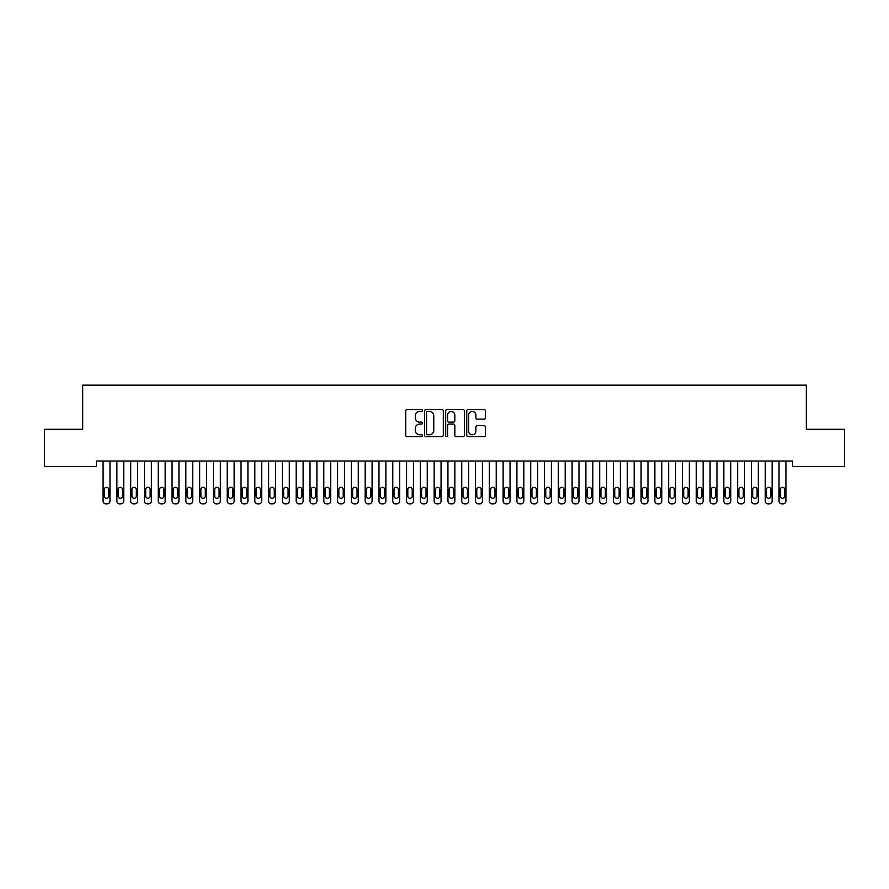 <?xml version="1.0" encoding="UTF-8"?>
<svg xmlns="http://www.w3.org/2000/svg" width="889" height="889" viewBox="0 0 889 889"><rect width="100%" height="100%" fill="white"/><g stroke="black" fill="none" stroke-linecap="round" stroke-linejoin="round"><path stroke-width="1.33" d="M422.431 410.507A0.945 0.945 0 0 0 421.486 409.562L407.095 409.562A1.356 1.356 0 0 0 405.74 410.918L405.74 435.288A1.356 1.356 0 0 0 407.095 436.643L421.486 436.643A0.945 0.945 0 0 0 422.431 435.699A0.945 0.945 0 0 0 421.486 434.754L419.619 434.754A4.334 4.334 0 0 1 415.285 430.42L415.285 428.387A4.334 4.334 0 0 1 419.619 424.053L421.486 424.053A0.945 0.945 0 0 0 422.431 423.108A0.945 0.945 0 0 0 421.486 422.153L419.619 422.153A4.334 4.334 0 0 1 415.285 417.819L415.285 415.796A4.334 4.334 0 0 1 419.619 411.463L421.486 411.463A0.945 0.945 0 0 0 422.431 410.507M484.072 419.108A1.356 1.356 0 0 0 485.427 417.752L485.427 410.918A1.356 1.356 0 0 0 484.072 409.562L468.092 409.562A1.356 1.356 0 0 0 466.736 410.918L466.736 435.288A1.356 1.356 0 0 0 468.092 436.643L484.072 436.643A1.356 1.356 0 0 0 485.427 435.288L485.427 427.031A1.356 1.356 0 0 0 484.072 425.675L477.237 425.675A1.356 1.356 0 0 0 475.882 427.031L475.882 431.132A3.623 3.623 0 0 1 472.259 434.754A3.623 3.623 0 0 1 468.636 431.132L468.636 415.085A3.623 3.623 0 0 1 472.259 411.463A3.623 3.623 0 0 1 475.882 415.085L475.882 417.752A1.356 1.356 0 0 0 477.237 419.108L484.072 419.108M792.544 461.035L96.457 461.035L96.457 466.558L44.45 466.558L44.45 429.309L82.666 429.309L82.666 385.17L806.334 385.17L806.334 429.309L844.55 429.309L844.55 466.558L792.544 466.558L792.544 461.035M443.311 410.918A1.356 1.356 0 0 0 441.966 409.562L425.987 409.562A1.356 1.356 0 0 0 424.631 410.918L424.631 435.288A1.356 1.356 0 0 0 425.987 436.643L441.966 436.643A1.356 1.356 0 0 0 443.311 435.288L443.311 410.918M447.034 409.562L463.013 409.562A1.356 1.356 0 0 1 464.369 410.918L464.369 435.288A1.356 1.356 0 0 1 463.013 436.643L456.179 436.643A1.356 1.356 0 0 1 454.824 435.288L454.824 425.409A1.356 1.356 0 0 0 453.468 424.053L448.934 424.053A1.356 1.356 0 0 0 447.578 425.409L447.578 435.699A0.945 0.945 0 0 1 446.634 436.643A0.945 0.945 0 0 1 445.689 435.699L445.689 410.918A1.356 1.356 0 0 1 447.034 409.562M427.476 411.463A0.945 0.945 0 0 0 426.52 412.407L426.52 433.799A0.945 0.945 0 0 0 427.476 434.754L429.431 434.754A4.334 4.334 0 0 0 433.765 430.42L433.765 415.796A4.334 4.334 0 0 0 429.431 411.463L427.476 411.463M454.824 415.152A3.623 3.623 0 0 0 451.201 411.529A3.623 3.623 0 0 0 447.578 415.152L447.578 420.797A1.356 1.356 0 0 0 448.934 422.153L453.468 422.153A1.356 1.356 0 0 0 454.824 420.797L454.824 415.152M103.08 501.074L103.08 461.035L103.08 501.074A2.756 2.756 179.6 0 0 105.835 503.83L107.213 503.83A2.756 2.756 179.6 0 0 109.98 501.074L109.98 461.035M104.324 496.106A2.211 2.211 0.4 0 0 106.524 498.318A2.211 2.211 0.4 0 0 108.736 496.106A2.211 2.211 -0.4 0 1 106.524 498.318A2.211 2.211 -0.4 0 1 104.324 496.106L104.324 489.483A2.211 2.211 -0.4 0 1 106.524 487.283A2.211 2.211 -0.4 0 1 108.736 489.483A2.211 2.211 0.4 0 0 106.524 487.283A2.211 2.211 0.4 0 0 104.324 489.483M108.736 489.483L108.736 496.106M105.835 503.83L107.213 503.83M116.87 501.074L116.87 461.035L116.87 501.074A2.756 2.756 179.6 0 0 119.637 503.83L121.015 503.83A2.756 2.756 179.6 0 0 123.771 501.074L123.771 461.035M118.115 496.106A2.211 2.211 0.4 0 0 120.326 498.318A2.211 2.211 0.4 0 0 122.526 496.106A2.211 2.211 -0.4 0 1 120.326 498.318A2.211 2.211 -0.4 0 1 118.115 496.106L118.115 489.483A2.211 2.211 -0.4 0 1 120.326 487.283A2.211 2.211 -0.4 0 1 122.526 489.483A2.211 2.211 0.4 0 0 120.326 487.283A2.211 2.211 0.4 0 0 118.115 489.483M130.672 501.074L130.672 461.035L130.672 501.074A2.756 2.756 179.6 0 0 133.428 503.83L134.806 503.83A2.756 2.756 179.6 0 0 137.562 501.074L137.562 461.035M131.905 496.106A2.211 2.211 0.4 0 0 134.117 498.318A2.211 2.211 0.4 0 0 136.328 496.106A2.211 2.211 -0.4 0 1 134.117 498.318A2.211 2.211 -0.4 0 1 131.905 496.106L131.905 489.483A2.211 2.211 -0.4 0 1 134.117 487.283A2.211 2.211 -0.4 0 1 136.328 489.483A2.211 2.211 0.4 0 0 134.117 487.283A2.211 2.211 0.4 0 0 131.905 489.483M122.526 489.483L122.526 496.106M119.637 503.83L121.015 503.83M136.328 489.483L136.328 496.106M133.428 503.83L134.806 503.83M144.463 501.074L144.463 461.035L144.463 501.074A2.756 2.756 179.6 0 0 147.218 503.83L148.596 503.83A2.756 2.756 179.6 0 0 151.363 501.074L151.363 461.035M145.707 496.106A2.211 2.211 0.4 0 0 147.907 498.318A2.211 2.211 0.4 0 0 150.119 496.106A2.211 2.211 -0.4 0 1 147.907 498.318A2.211 2.211 -0.4 0 1 145.707 496.106L145.707 489.483A2.211 2.211 -0.4 0 1 147.907 487.283A2.211 2.211 -0.4 0 1 150.119 489.483A2.211 2.211 0.4 0 0 147.907 487.283A2.211 2.211 0.4 0 0 145.707 489.483M158.253 501.074L158.253 461.035L158.253 501.074A2.756 2.756 179.6 0 0 161.02 503.83L162.398 503.83A2.756 2.756 179.6 0 0 165.154 501.074L165.154 461.035M159.498 496.106A2.211 2.211 0.4 0 0 161.709 498.318A2.211 2.211 0.4 0 0 163.909 496.106A2.211 2.211 -0.4 0 1 161.709 498.318A2.211 2.211 -0.4 0 1 159.498 496.106L159.498 489.483A2.211 2.211 -0.4 0 1 161.709 487.283A2.211 2.211 -0.4 0 1 163.909 489.483A2.211 2.211 0.4 0 0 161.709 487.283A2.211 2.211 0.4 0 0 159.498 489.483M150.119 489.483L150.119 496.106M147.218 503.83L148.596 503.83M163.909 489.483L163.909 496.106M161.02 503.83L162.398 503.83M172.055 501.074L172.055 461.035L172.055 501.074A2.756 2.756 179.6 0 0 174.811 503.83L176.189 503.83A2.756 2.756 179.6 0 0 178.945 501.074L178.945 461.035M173.288 496.106A2.211 2.211 0.4 0 0 175.5 498.318A2.211 2.211 0.4 0 0 177.711 496.106A2.211 2.211 -0.4 0 1 175.5 498.318A2.211 2.211 -0.4 0 1 173.288 496.106L173.288 489.483A2.211 2.211 -0.4 0 1 175.5 487.283A2.211 2.211 -0.4 0 1 177.711 489.483A2.211 2.211 0.4 0 0 175.5 487.283A2.211 2.211 0.4 0 0 173.288 489.483M177.711 489.483L177.711 496.106M174.811 503.83L176.189 503.83M185.845 501.074L185.845 461.035L185.845 501.074A2.756 2.756 179.6 0 0 188.601 503.83L189.99 503.83A2.756 2.756 179.6 0 0 192.746 501.074L192.746 461.035M187.09 496.106A2.211 2.211 0.4 0 0 189.29 498.318A2.211 2.211 0.4 0 0 191.502 496.106A2.211 2.211 -0.4 0 1 189.29 498.318A2.211 2.211 -0.4 0 1 187.09 496.106L187.09 489.483A2.211 2.211 -0.4 0 1 189.29 487.283A2.211 2.211 -0.4 0 1 191.502 489.483A2.211 2.211 0.4 0 0 189.29 487.283A2.211 2.211 0.4 0 0 187.09 489.483M191.502 489.483L191.502 496.106M188.601 503.83L189.99 503.83M199.647 501.074L199.647 461.035L199.647 501.074A2.756 2.756 179.6 0 0 202.403 503.83L203.781 503.83A2.756 2.756 179.6 0 0 206.537 501.074L206.537 461.035M200.881 496.106A2.211 2.211 0.4 0 0 203.092 498.318A2.211 2.211 0.4 0 0 205.292 496.106A2.211 2.211 -0.4 0 1 203.092 498.318A2.211 2.211 -0.4 0 1 200.881 496.106L200.881 489.483A2.211 2.211 -0.4 0 1 203.092 487.283A2.211 2.211 -0.4 0 1 205.292 489.483A2.211 2.211 0.4 0 0 203.092 487.283A2.211 2.211 0.4 0 0 200.881 489.483M213.438 501.074L213.438 461.035L213.438 501.074A2.756 2.756 179.6 0 0 216.194 503.83L217.572 503.83A2.756 2.756 179.6 0 0 220.339 501.074L220.339 461.035M214.682 496.106A2.211 2.211 0.4 0 0 216.883 498.318A2.211 2.211 0.4 0 0 219.094 496.106A2.211 2.211 -0.4 0 1 216.883 498.318A2.211 2.211 -0.4 0 1 214.682 496.106L214.682 489.483A2.211 2.211 -0.4 0 1 216.883 487.283A2.211 2.211 -0.4 0 1 219.094 489.483A2.211 2.211 0.4 0 0 216.883 487.283A2.211 2.211 0.4 0 0 214.682 489.483M227.228 501.074L227.228 461.035L227.228 501.074A2.756 2.756 179.6 0 0 229.995 503.83L231.373 503.83A2.756 2.756 179.6 0 0 234.129 501.074L234.129 461.035M228.473 496.106A2.211 2.211 0.4 0 0 230.684 498.318A2.211 2.211 0.4 0 0 232.885 496.106A2.211 2.211 -0.4 0 1 230.684 498.318A2.211 2.211 -0.4 0 1 228.473 496.106L228.473 489.483A2.211 2.211 -0.4 0 1 230.684 487.283A2.211 2.211 -0.4 0 1 232.885 489.483A2.211 2.211 0.4 0 0 230.684 487.283A2.211 2.211 0.4 0 0 228.473 489.483M241.03 501.074L241.03 461.035L241.03 501.074A2.756 2.756 179.6 0 0 243.786 503.83L245.164 503.83A2.756 2.756 179.6 0 0 247.92 501.074L247.92 461.035M242.264 496.106A2.211 2.211 0.4 0 0 244.475 498.318A2.211 2.211 0.4 0 0 246.686 496.106A2.211 2.211 -0.4 0 1 244.475 498.318A2.211 2.211 -0.4 0 1 242.264 496.106L242.264 489.483A2.211 2.211 -0.4 0 1 244.475 487.283A2.211 2.211 -0.4 0 1 246.686 489.483A2.211 2.211 0.4 0 0 244.475 487.283A2.211 2.211 0.4 0 0 242.264 489.483M254.821 501.074L254.821 461.035L254.821 501.074A2.756 2.756 179.6 0 0 257.577 503.83L258.955 503.83A2.756 2.756 179.6 0 0 261.722 501.074L261.722 461.035M256.065 496.106A2.211 2.211 0.4 0 0 258.266 498.318A2.211 2.211 0.4 0 0 260.477 496.106A2.211 2.211 -0.4 0 1 258.266 498.318A2.211 2.211 -0.4 0 1 256.065 496.106L256.065 489.483A2.211 2.211 -0.4 0 1 258.266 487.283A2.211 2.211 -0.4 0 1 260.477 489.483A2.211 2.211 0.4 0 0 258.266 487.283A2.211 2.211 0.4 0 0 256.065 489.483M268.611 501.074L268.611 461.035L268.611 501.074A2.756 2.756 179.6 0 0 271.378 503.83L272.756 503.83A2.756 2.756 179.6 0 0 275.512 501.074L275.512 461.035M269.856 496.106A2.211 2.211 0.4 0 0 272.067 498.318A2.211 2.211 0.4 0 0 274.268 496.106A2.211 2.211 -0.4 0 1 272.067 498.318A2.211 2.211 -0.4 0 1 269.856 496.106L269.856 489.483A2.211 2.211 -0.4 0 1 272.067 487.283A2.211 2.211 -0.4 0 1 274.268 489.483A2.211 2.211 0.4 0 0 272.067 487.283A2.211 2.211 0.4 0 0 269.856 489.483M282.413 501.074L282.413 461.035L282.413 501.074A2.756 2.756 179.6 0 0 285.169 503.83L286.547 503.83A2.756 2.756 179.6 0 0 289.303 501.074L289.303 461.035M283.658 496.106A2.211 2.211 0.4 0 0 285.858 498.318A2.211 2.211 0.4 0 0 288.069 496.106A2.211 2.211 -0.4 0 1 285.858 498.318A2.211 2.211 -0.4 0 1 283.658 496.106L283.658 489.483A2.211 2.211 -0.4 0 1 285.858 487.283A2.211 2.211 -0.4 0 1 288.069 489.483A2.211 2.211 0.4 0 0 285.858 487.283A2.211 2.211 0.4 0 0 283.658 489.483M296.204 501.074L296.204 461.035L296.204 501.074A2.756 2.756 179.6 0 0 298.96 503.83L300.349 503.83A2.756 2.756 179.6 0 0 303.105 501.074L303.105 461.035M297.448 496.106A2.211 2.211 0.4 0 0 299.66 498.318A2.211 2.211 0.4 0 0 301.86 496.106A2.211 2.211 -0.4 0 1 299.66 498.318A2.211 2.211 -0.4 0 1 297.448 496.106L297.448 489.483A2.211 2.211 -0.4 0 1 299.66 487.283A2.211 2.211 -0.4 0 1 301.86 489.483A2.211 2.211 0.4 0 0 299.66 487.283A2.211 2.211 0.4 0 0 297.448 489.483M310.005 501.074L310.005 461.035L310.005 501.074A2.756 2.756 179.6 0 0 312.761 503.83L314.139 503.83A2.756 2.756 179.6 0 0 316.895 501.074L316.895 461.035M311.239 496.106A2.211 2.211 0.4 0 0 313.45 498.318A2.211 2.211 0.4 0 0 315.662 496.106A2.211 2.211 -0.4 0 1 313.45 498.318A2.211 2.211 -0.4 0 1 311.239 496.106L311.239 489.483A2.211 2.211 -0.4 0 1 313.45 487.283A2.211 2.211 -0.4 0 1 315.662 489.483A2.211 2.211 0.4 0 0 313.45 487.283A2.211 2.211 0.4 0 0 311.239 489.483M205.292 489.483L205.292 496.106M202.403 503.83L203.781 503.83M219.094 489.483L219.094 496.106M216.194 503.83L217.572 503.83M232.885 489.483L232.885 496.106M229.995 503.83L231.373 503.83M246.686 489.483L246.686 496.106M243.786 503.83L245.164 503.83M260.477 489.483L260.477 496.106M257.577 503.83L258.955 503.83M274.268 489.483L274.268 496.106M271.378 503.83L272.756 503.83M288.069 489.483L288.069 496.106M285.169 503.83L286.547 503.83M301.86 489.483L301.86 496.106M298.96 503.83L300.349 503.83M315.662 489.483L315.662 496.106M312.761 503.83L314.139 503.83M323.796 501.074L323.796 461.035L323.796 501.074A2.756 2.756 179.6 0 0 326.552 503.83L327.93 503.83A2.756 2.756 179.6 0 0 330.697 501.074L330.697 461.035M325.041 496.106A2.211 2.211 0.4 0 0 327.241 498.318A2.211 2.211 0.4 0 0 329.452 496.106A2.211 2.211 -0.4 0 1 327.241 498.318A2.211 2.211 -0.4 0 1 325.041 496.106L325.041 489.483A2.211 2.211 -0.4 0 1 327.241 487.283A2.211 2.211 -0.4 0 1 329.452 489.483A2.211 2.211 0.4 0 0 327.241 487.283A2.211 2.211 0.4 0 0 325.041 489.483M329.452 489.483L329.452 496.106M326.552 503.83L327.93 503.83M337.587 501.074L337.587 461.035L337.587 501.074A2.756 2.756 179.6 0 0 340.354 503.83L341.732 503.83A2.756 2.756 179.6 0 0 344.488 501.074L344.488 461.035M338.831 496.106A2.211 2.211 0.4 0 0 341.043 498.318A2.211 2.211 0.4 0 0 343.243 496.106A2.211 2.211 -0.4 0 1 341.043 498.318A2.211 2.211 -0.4 0 1 338.831 496.106L338.831 489.483A2.211 2.211 -0.4 0 1 341.043 487.283A2.211 2.211 -0.4 0 1 343.243 489.483A2.211 2.211 0.4 0 0 341.043 487.283A2.211 2.211 0.4 0 0 338.831 489.483M343.243 489.483L343.243 496.106M340.354 503.83L341.732 503.83M351.388 501.074L351.388 461.035L351.388 501.074A2.756 2.756 179.6 0 0 354.144 503.83L355.522 503.83A2.756 2.756 179.6 0 0 358.278 501.074L358.278 461.035M352.622 496.106A2.211 2.211 0.4 0 0 354.833 498.318A2.211 2.211 0.4 0 0 357.045 496.106A2.211 2.211 -0.4 0 1 354.833 498.318A2.211 2.211 -0.4 0 1 352.622 496.106L352.622 489.483A2.211 2.211 -0.4 0 1 354.833 487.283A2.211 2.211 -0.4 0 1 357.045 489.483A2.211 2.211 0.4 0 0 354.833 487.283A2.211 2.211 0.4 0 0 352.622 489.483M357.045 489.483L357.045 496.106M354.144 503.83L355.522 503.83M365.179 501.074L365.179 461.035L365.179 501.074A2.756 2.756 179.6 0 0 367.935 503.83L369.313 503.83A2.756 2.756 179.6 0 0 372.08 501.074L372.08 461.035M366.424 496.106A2.211 2.211 0.4 0 0 368.624 498.318A2.211 2.211 0.4 0 0 370.835 496.106A2.211 2.211 -0.4 0 1 368.624 498.318A2.211 2.211 -0.4 0 1 366.424 496.106L366.424 489.483A2.211 2.211 -0.4 0 1 368.624 487.283A2.211 2.211 -0.4 0 1 370.835 489.483A2.211 2.211 0.4 0 0 368.624 487.283A2.211 2.211 0.4 0 0 366.424 489.483M370.835 489.483L370.835 496.106M367.935 503.83L369.313 503.83M378.97 501.074L378.97 461.035L378.97 501.074A2.756 2.756 179.6 0 0 381.737 503.83L383.115 503.83A2.756 2.756 179.6 0 0 385.87 501.074L385.87 461.035M380.214 496.106A2.211 2.211 0.4 0 0 382.426 498.318A2.211 2.211 0.4 0 0 384.626 496.106A2.211 2.211 -0.4 0 1 382.426 498.318A2.211 2.211 -0.4 0 1 380.214 496.106L380.214 489.483A2.211 2.211 -0.4 0 1 382.426 487.283A2.211 2.211 -0.4 0 1 384.626 489.483A2.211 2.211 0.4 0 0 382.426 487.283A2.211 2.211 0.4 0 0 380.214 489.483M384.626 489.483L384.626 496.106M381.737 503.83L383.115 503.83M392.771 501.074L392.771 461.035L392.771 501.074A2.756 2.756 179.6 0 0 395.527 503.83L396.905 503.83A2.756 2.756 179.6 0 0 399.672 501.074L399.672 461.035M394.016 496.106A2.211 2.211 0.4 0 0 396.216 498.318A2.211 2.211 0.4 0 0 398.428 496.106A2.211 2.211 -0.4 0 1 396.216 498.318A2.211 2.211 -0.4 0 1 394.016 496.106L394.016 489.483A2.211 2.211 -0.4 0 1 396.216 487.283A2.211 2.211 -0.4 0 1 398.428 489.483A2.211 2.211 0.4 0 0 396.216 487.283A2.211 2.211 0.4 0 0 394.016 489.483M398.428 489.483L398.428 496.106M395.527 503.83L396.905 503.83M406.562 501.074L406.562 461.035L406.562 501.074A2.756 2.756 179.6 0 0 409.318 503.83L410.707 503.83A2.756 2.756 179.6 0 0 413.463 501.074L413.463 461.035M407.807 496.106A2.211 2.211 0.4 0 0 410.018 498.318A2.211 2.211 0.4 0 0 412.218 496.106A2.211 2.211 -0.4 0 1 410.018 498.318A2.211 2.211 -0.4 0 1 407.807 496.106L407.807 489.483A2.211 2.211 -0.4 0 1 410.018 487.283A2.211 2.211 -0.4 0 1 412.218 489.483A2.211 2.211 0.4 0 0 410.018 487.283A2.211 2.211 0.4 0 0 407.807 489.483M412.218 489.483L412.218 496.106M409.318 503.83L410.707 503.83M420.364 501.074L420.364 461.035L420.364 501.074A2.756 2.756 179.6 0 0 423.12 503.83L424.498 503.83A2.756 2.756 179.6 0 0 427.253 501.074L427.253 461.035M421.597 496.106A2.211 2.211 0.4 0 0 423.809 498.318A2.211 2.211 0.4 0 0 426.02 496.106A2.211 2.211 -0.4 0 1 423.809 498.318A2.211 2.211 -0.4 0 1 421.597 496.106L421.597 489.483A2.211 2.211 -0.4 0 1 423.809 487.283A2.211 2.211 -0.4 0 1 426.02 489.483A2.211 2.211 0.4 0 0 423.809 487.283A2.211 2.211 0.4 0 0 421.597 489.483M426.02 489.483L426.02 496.106M423.12 503.83L424.498 503.83M434.154 501.074L434.154 461.035L434.154 501.074A2.756 2.756 179.6 0 0 436.91 503.83L438.288 503.83A2.756 2.756 179.6 0 0 441.055 501.074L441.055 461.035M435.399 496.106A2.211 2.211 0.4 0 0 437.599 498.318A2.211 2.211 0.4 0 0 439.811 496.106A2.211 2.211 -0.4 0 1 437.599 498.318A2.211 2.211 -0.4 0 1 435.399 496.106L435.399 489.483A2.211 2.211 -0.4 0 1 437.599 487.283A2.211 2.211 -0.4 0 1 439.811 489.483A2.211 2.211 0.4 0 0 437.599 487.283A2.211 2.211 0.4 0 0 435.399 489.483M439.811 489.483L439.811 496.106M436.91 503.83L438.288 503.83M447.945 501.074L447.945 461.035L447.945 501.074A2.756 2.756 179.6 0 0 450.712 503.83L452.09 503.83A2.756 2.756 179.6 0 0 454.846 501.074L454.846 461.035M449.189 496.106A2.211 2.211 0.4 0 0 451.401 498.318A2.211 2.211 0.4 0 0 453.601 496.106A2.211 2.211 -0.4 0 1 451.401 498.318A2.211 2.211 -0.4 0 1 449.189 496.106L449.189 489.483A2.211 2.211 -0.4 0 1 451.401 487.283A2.211 2.211 -0.4 0 1 453.601 489.483A2.211 2.211 0.4 0 0 451.401 487.283A2.211 2.211 0.4 0 0 449.189 489.483M453.601 489.483L453.601 496.106M450.712 503.83L452.09 503.83M461.747 501.074L461.747 461.035L461.747 501.074A2.756 2.756 179.6 0 0 464.503 503.83L465.88 503.83A2.756 2.756 179.6 0 0 468.636 501.074L468.636 461.035M462.98 496.106A2.211 2.211 0.4 0 0 465.191 498.318A2.211 2.211 0.4 0 0 467.403 496.106A2.211 2.211 -0.4 0 1 465.191 498.318A2.211 2.211 -0.4 0 1 462.98 496.106L462.98 489.483A2.211 2.211 -0.4 0 1 465.191 487.283A2.211 2.211 -0.4 0 1 467.403 489.483A2.211 2.211 0.4 0 0 465.191 487.283A2.211 2.211 0.4 0 0 462.98 489.483M467.403 489.483L467.403 496.106M464.503 503.83L465.88 503.83M475.537 501.074L475.537 461.035L475.537 501.074A2.756 2.756 179.6 0 0 478.293 503.83L479.682 503.83A2.756 2.756 179.6 0 0 482.438 501.074L482.438 461.035M476.782 496.106A2.211 2.211 0.4 0 0 478.982 498.318A2.211 2.211 0.4 0 0 481.193 496.106A2.211 2.211 -0.4 0 1 478.982 498.318A2.211 2.211 -0.4 0 1 476.782 496.106L476.782 489.483A2.211 2.211 -0.4 0 1 478.982 487.283A2.211 2.211 -0.4 0 1 481.193 489.483A2.211 2.211 0.4 0 0 478.982 487.283A2.211 2.211 0.4 0 0 476.782 489.483M481.193 489.483L481.193 496.106M478.293 503.83L479.682 503.83M489.328 501.074L489.328 461.035L489.328 501.074A2.756 2.756 179.6 0 0 492.095 503.83L493.473 503.83A2.756 2.756 179.6 0 0 496.229 501.074L496.229 461.035M490.572 496.106A2.211 2.211 0.4 0 0 492.784 498.318A2.211 2.211 0.4 0 0 494.984 496.106A2.211 2.211 -0.4 0 1 492.784 498.318A2.211 2.211 -0.4 0 1 490.572 496.106L490.572 489.483A2.211 2.211 -0.4 0 1 492.784 487.283A2.211 2.211 -0.4 0 1 494.984 489.483A2.211 2.211 0.4 0 0 492.784 487.283A2.211 2.211 0.4 0 0 490.572 489.483M494.984 489.483L494.984 496.106M492.095 503.83L493.473 503.83M503.13 501.074L503.13 461.035L503.13 501.074A2.756 2.756 179.6 0 0 505.885 503.83L507.263 503.83A2.756 2.756 179.6 0 0 510.03 501.074L510.03 461.035M504.374 496.106A2.211 2.211 0.4 0 0 506.574 498.318A2.211 2.211 0.4 0 0 508.786 496.106A2.211 2.211 -0.4 0 1 506.574 498.318A2.211 2.211 -0.4 0 1 504.374 496.106L504.374 489.483A2.211 2.211 -0.4 0 1 506.574 487.283A2.211 2.211 -0.4 0 1 508.786 489.483A2.211 2.211 0.4 0 0 506.574 487.283A2.211 2.211 0.4 0 0 504.374 489.483M508.786 489.483L508.786 496.106M505.885 503.83L507.263 503.83M516.92 501.074L516.92 461.035L516.92 501.074A2.756 2.756 179.6 0 0 519.687 503.83L521.065 503.83A2.756 2.756 179.6 0 0 523.821 501.074L523.821 461.035M518.165 496.106A2.211 2.211 0.4 0 0 520.376 498.318A2.211 2.211 0.4 0 0 522.576 496.106A2.211 2.211 -0.4 0 1 520.376 498.318A2.211 2.211 -0.4 0 1 518.165 496.106L518.165 489.483A2.211 2.211 -0.4 0 1 520.376 487.283A2.211 2.211 -0.4 0 1 522.576 489.483A2.211 2.211 0.4 0 0 520.376 487.283A2.211 2.211 0.4 0 0 518.165 489.483M522.576 489.483L522.576 496.106M519.687 503.83L521.065 503.83M530.722 501.074L530.722 461.035L530.722 501.074A2.756 2.756 179.6 0 0 533.478 503.83L534.856 503.83A2.756 2.756 179.6 0 0 537.612 501.074L537.612 461.035M531.955 496.106A2.211 2.211 0.4 0 0 534.167 498.318A2.211 2.211 0.4 0 0 536.378 496.106A2.211 2.211 -0.4 0 1 534.167 498.318A2.211 2.211 -0.4 0 1 531.955 496.106L531.955 489.483A2.211 2.211 -0.4 0 1 534.167 487.283A2.211 2.211 -0.4 0 1 536.378 489.483A2.211 2.211 0.4 0 0 534.167 487.283A2.211 2.211 0.4 0 0 531.955 489.483M536.378 489.483L536.378 496.106M533.478 503.83L534.856 503.83M544.513 501.074L544.513 461.035L544.513 501.074A2.756 2.756 179.6 0 0 547.268 503.83L548.646 503.83A2.756 2.756 179.6 0 0 551.413 501.074L551.413 461.035M545.757 496.106A2.211 2.211 0.4 0 0 547.957 498.318A2.211 2.211 0.4 0 0 550.169 496.106A2.211 2.211 -0.4 0 1 547.957 498.318A2.211 2.211 -0.4 0 1 545.757 496.106L545.757 489.483A2.211 2.211 -0.4 0 1 547.957 487.283A2.211 2.211 -0.4 0 1 550.169 489.483A2.211 2.211 0.4 0 0 547.957 487.283A2.211 2.211 0.4 0 0 545.757 489.483M550.169 489.483L550.169 496.106M547.268 503.83L548.646 503.83M558.303 501.074L558.303 461.035L558.303 501.074A2.756 2.756 179.6 0 0 561.07 503.83L562.448 503.83A2.756 2.756 179.6 0 0 565.204 501.074L565.204 461.035M559.548 496.106A2.211 2.211 0.4 0 0 561.759 498.318A2.211 2.211 0.4 0 0 563.959 496.106A2.211 2.211 -0.4 0 1 561.759 498.318A2.211 2.211 -0.4 0 1 559.548 496.106L559.548 489.483A2.211 2.211 -0.4 0 1 561.759 487.283A2.211 2.211 -0.4 0 1 563.959 489.483A2.211 2.211 0.4 0 0 561.759 487.283A2.211 2.211 0.4 0 0 559.548 489.483M563.959 489.483L563.959 496.106M561.07 503.83L562.448 503.83M572.105 501.074L572.105 461.035L572.105 501.074A2.756 2.756 179.6 0 0 574.861 503.83L576.239 503.83A2.756 2.756 179.6 0 0 578.995 501.074L578.995 461.035M573.338 496.106A2.211 2.211 0.4 0 0 575.55 498.318A2.211 2.211 0.4 0 0 577.761 496.106A2.211 2.211 -0.4 0 1 575.55 498.318A2.211 2.211 -0.4 0 1 573.338 496.106L573.338 489.483A2.211 2.211 -0.4 0 1 575.55 487.283A2.211 2.211 -0.4 0 1 577.761 489.483A2.211 2.211 0.4 0 0 575.55 487.283A2.211 2.211 0.4 0 0 573.338 489.483M577.761 489.483L577.761 496.106M574.861 503.83L576.239 503.83M585.895 501.074L585.895 461.035L585.895 501.074A2.756 2.756 179.6 0 0 588.651 503.83L590.04 503.83A2.756 2.756 179.6 0 0 592.796 501.074L592.796 461.035M587.14 496.106A2.211 2.211 0.4 0 0 589.34 498.318A2.211 2.211 0.4 0 0 591.552 496.106A2.211 2.211 -0.4 0 1 589.34 498.318A2.211 2.211 -0.4 0 1 587.14 496.106L587.14 489.483A2.211 2.211 -0.4 0 1 589.34 487.283A2.211 2.211 -0.4 0 1 591.552 489.483A2.211 2.211 0.4 0 0 589.34 487.283A2.211 2.211 0.4 0 0 587.14 489.483M591.552 489.483L591.552 496.106M588.651 503.83L590.04 503.83M599.697 501.074L599.697 461.035L599.697 501.074A2.756 2.756 179.6 0 0 602.453 503.83L603.831 503.83A2.756 2.756 179.6 0 0 606.587 501.074L606.587 461.035M600.931 496.106A2.211 2.211 0.4 0 0 603.142 498.318A2.211 2.211 0.4 0 0 605.342 496.106A2.211 2.211 -0.4 0 1 603.142 498.318A2.211 2.211 -0.4 0 1 600.931 496.106L600.931 489.483A2.211 2.211 -0.4 0 1 603.142 487.283A2.211 2.211 -0.4 0 1 605.342 489.483A2.211 2.211 0.4 0 0 603.142 487.283A2.211 2.211 0.4 0 0 600.931 489.483M605.342 489.483L605.342 496.106M602.453 503.83L603.831 503.83M613.488 501.074L613.488 461.035L613.488 501.074A2.756 2.756 179.6 0 0 616.244 503.83L617.622 503.83A2.756 2.756 179.6 0 0 620.389 501.074L620.389 461.035M614.732 496.106A2.211 2.211 0.4 0 0 616.933 498.318A2.211 2.211 0.4 0 0 619.144 496.106A2.211 2.211 -0.4 0 1 616.933 498.318A2.211 2.211 -0.4 0 1 614.732 496.106L614.732 489.483A2.211 2.211 -0.4 0 1 616.933 487.283A2.211 2.211 -0.4 0 1 619.144 489.483A2.211 2.211 0.4 0 0 616.933 487.283A2.211 2.211 0.4 0 0 614.732 489.483M619.144 489.483L619.144 496.106M616.244 503.83L617.622 503.83M627.278 501.074L627.278 461.035L627.278 501.074A2.756 2.756 179.6 0 0 630.045 503.83L631.423 503.83A2.756 2.756 179.6 0 0 634.179 501.074L634.179 461.035M628.523 496.106A2.211 2.211 0.4 0 0 630.734 498.318A2.211 2.211 0.4 0 0 632.935 496.106A2.211 2.211 -0.4 0 1 630.734 498.318A2.211 2.211 -0.4 0 1 628.523 496.106L628.523 489.483A2.211 2.211 -0.4 0 1 630.734 487.283A2.211 2.211 -0.4 0 1 632.935 489.483A2.211 2.211 0.4 0 0 630.734 487.283A2.211 2.211 0.4 0 0 628.523 489.483M632.935 489.483L632.935 496.106M630.045 503.83L631.423 503.83M641.08 501.074L641.08 461.035L641.08 501.074A2.756 2.756 179.6 0 0 643.836 503.83L645.214 503.83A2.756 2.756 179.6 0 0 647.97 501.074L647.97 461.035M642.314 496.106A2.211 2.211 0.4 0 0 644.525 498.318A2.211 2.211 0.4 0 0 646.736 496.106A2.211 2.211 -0.4 0 1 644.525 498.318A2.211 2.211 -0.4 0 1 642.314 496.106L642.314 489.483A2.211 2.211 -0.4 0 1 644.525 487.283A2.211 2.211 -0.4 0 1 646.736 489.483A2.211 2.211 0.4 0 0 644.525 487.283A2.211 2.211 0.4 0 0 642.314 489.483M646.736 489.483L646.736 496.106M643.836 503.83L645.214 503.83M654.871 501.074L654.871 461.035L654.871 501.074A2.756 2.756 179.6 0 0 657.627 503.83L659.005 503.83A2.756 2.756 179.6 0 0 661.772 501.074L661.772 461.035M656.115 496.106A2.211 2.211 0.4 0 0 658.316 498.318A2.211 2.211 0.4 0 0 660.527 496.106A2.211 2.211 -0.4 0 1 658.316 498.318A2.211 2.211 -0.4 0 1 656.115 496.106L656.115 489.483A2.211 2.211 -0.4 0 1 658.316 487.283A2.211 2.211 -0.4 0 1 660.527 489.483A2.211 2.211 0.4 0 0 658.316 487.283A2.211 2.211 0.4 0 0 656.115 489.483M660.527 489.483L660.527 496.106M657.627 503.83L659.005 503.83M668.661 501.074L668.661 461.035L668.661 501.074A2.756 2.756 179.6 0 0 671.428 503.83L672.806 503.83A2.756 2.756 179.6 0 0 675.562 501.074L675.562 461.035M669.906 496.106A2.211 2.211 0.4 0 0 672.117 498.318A2.211 2.211 0.4 0 0 674.318 496.106A2.211 2.211 -0.4 0 1 672.117 498.318A2.211 2.211 -0.4 0 1 669.906 496.106L669.906 489.483A2.211 2.211 -0.4 0 1 672.117 487.283A2.211 2.211 -0.4 0 1 674.318 489.483A2.211 2.211 0.4 0 0 672.117 487.283A2.211 2.211 0.4 0 0 669.906 489.483M674.318 489.483L674.318 496.106M671.428 503.83L672.806 503.83M682.463 501.074L682.463 461.035L682.463 501.074A2.756 2.756 179.6 0 0 685.219 503.83L686.597 503.83A2.756 2.756 179.6 0 0 689.353 501.074L689.353 461.035M683.708 496.106A2.211 2.211 0.4 0 0 685.908 498.318A2.211 2.211 0.4 0 0 688.119 496.106A2.211 2.211 -0.4 0 1 685.908 498.318A2.211 2.211 -0.4 0 1 683.708 496.106L683.708 489.483A2.211 2.211 -0.4 0 1 685.908 487.283A2.211 2.211 -0.4 0 1 688.119 489.483A2.211 2.211 0.4 0 0 685.908 487.283A2.211 2.211 0.4 0 0 683.708 489.483M688.119 489.483L688.119 496.106M685.219 503.83L686.597 503.83M696.254 501.074L696.254 461.035L696.254 501.074A2.756 2.756 179.6 0 0 699.01 503.83L700.399 503.83A2.756 2.756 179.6 0 0 703.155 501.074L703.155 461.035M697.498 496.106A2.211 2.211 0.4 0 0 699.71 498.318A2.211 2.211 0.4 0 0 701.91 496.106A2.211 2.211 -0.4 0 1 699.71 498.318A2.211 2.211 -0.4 0 1 697.498 496.106L697.498 489.483A2.211 2.211 -0.4 0 1 699.71 487.283A2.211 2.211 -0.4 0 1 701.91 489.483A2.211 2.211 0.4 0 0 699.71 487.283A2.211 2.211 0.4 0 0 697.498 489.483M701.91 489.483L701.91 496.106M699.01 503.83L700.399 503.83M710.055 501.074L710.055 461.035L710.055 501.074A2.756 2.756 179.6 0 0 712.811 503.83L714.189 503.83A2.756 2.756 179.6 0 0 716.945 501.074L716.945 461.035M711.289 496.106A2.211 2.211 0.4 0 0 713.5 498.318A2.211 2.211 0.4 0 0 715.712 496.106A2.211 2.211 -0.4 0 1 713.5 498.318A2.211 2.211 -0.4 0 1 711.289 496.106L711.289 489.483A2.211 2.211 -0.4 0 1 713.5 487.283A2.211 2.211 -0.4 0 1 715.712 489.483A2.211 2.211 0.4 0 0 713.5 487.283A2.211 2.211 0.4 0 0 711.289 489.483M715.712 489.483L715.712 496.106M712.811 503.83L714.189 503.83M723.846 501.074L723.846 461.035L723.846 501.074A2.756 2.756 179.6 0 0 726.602 503.83L727.98 503.83A2.756 2.756 179.6 0 0 730.747 501.074L730.747 461.035M725.091 496.106A2.211 2.211 0.4 0 0 727.291 498.318A2.211 2.211 0.4 0 0 729.502 496.106A2.211 2.211 -0.4 0 1 727.291 498.318A2.211 2.211 -0.4 0 1 725.091 496.106L725.091 489.483A2.211 2.211 -0.4 0 1 727.291 487.283A2.211 2.211 -0.4 0 1 729.502 489.483A2.211 2.211 0.4 0 0 727.291 487.283A2.211 2.211 0.4 0 0 725.091 489.483M729.502 489.483L729.502 496.106M726.602 503.83L727.98 503.83M737.637 501.074L737.637 461.035L737.637 501.074A2.756 2.756 179.6 0 0 740.404 503.83L741.782 503.83A2.756 2.756 179.6 0 0 744.538 501.074L744.538 461.035M738.881 496.106A2.211 2.211 0.4 0 0 741.093 498.318A2.211 2.211 0.4 0 0 743.293 496.106A2.211 2.211 -0.4 0 1 741.093 498.318A2.211 2.211 -0.4 0 1 738.881 496.106L738.881 489.483A2.211 2.211 -0.4 0 1 741.093 487.283A2.211 2.211 -0.4 0 1 743.293 489.483A2.211 2.211 0.4 0 0 741.093 487.283A2.211 2.211 0.4 0 0 738.881 489.483M743.293 489.483L743.293 496.106M740.404 503.83L741.782 503.83M751.438 501.074L751.438 461.035L751.438 501.074A2.756 2.756 179.6 0 0 754.194 503.83L755.572 503.83A2.756 2.756 179.6 0 0 758.328 501.074L758.328 461.035M752.672 496.106A2.211 2.211 0.4 0 0 754.883 498.318A2.211 2.211 0.4 0 0 757.095 496.106A2.211 2.211 -0.4 0 1 754.883 498.318A2.211 2.211 -0.4 0 1 752.672 496.106L752.672 489.483A2.211 2.211 -0.4 0 1 754.883 487.283A2.211 2.211 -0.4 0 1 757.095 489.483A2.211 2.211 0.4 0 0 754.883 487.283A2.211 2.211 0.4 0 0 752.672 489.483M757.095 489.483L757.095 496.106M754.194 503.83L755.572 503.83M765.229 501.074L765.229 461.035L765.229 501.074A2.756 2.756 179.6 0 0 767.985 503.83L769.363 503.83A2.756 2.756 179.6 0 0 772.13 501.074L772.13 461.035M766.474 496.106A2.211 2.211 0.4 0 0 768.674 498.318A2.211 2.211 0.4 0 0 770.885 496.106A2.211 2.211 -0.4 0 1 768.674 498.318A2.211 2.211 -0.4 0 1 766.474 496.106L766.474 489.483A2.211 2.211 -0.4 0 1 768.674 487.283A2.211 2.211 -0.4 0 1 770.885 489.483A2.211 2.211 0.4 0 0 768.674 487.283A2.211 2.211 0.4 0 0 766.474 489.483M770.885 489.483L770.885 496.106M767.985 503.83L769.363 503.83M779.02 501.074L779.02 461.035L779.02 501.074A2.756 2.756 179.6 0 0 781.787 503.83L783.165 503.83A2.756 2.756 179.6 0 0 785.92 501.074L785.92 461.035M780.264 496.106A2.211 2.211 0.4 0 0 782.476 498.318A2.211 2.211 0.4 0 0 784.676 496.106A2.211 2.211 -0.4 0 1 782.476 498.318A2.211 2.211 -0.4 0 1 780.264 496.106L780.264 489.483A2.211 2.211 -0.4 0 1 782.476 487.283A2.211 2.211 -0.4 0 1 784.676 489.483A2.211 2.211 0.4 0 0 782.476 487.283A2.211 2.211 0.4 0 0 780.264 489.483M784.676 489.483L784.676 496.106M781.787 503.83L783.165 503.83"/></g></svg>
